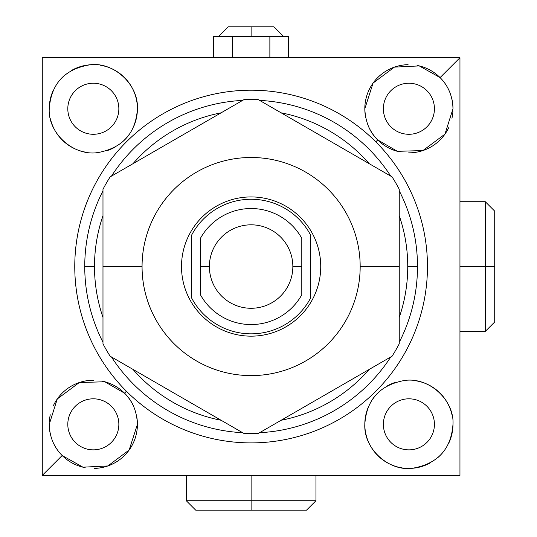 <?xml version="1.0" encoding="UTF-8"?>
<svg xmlns="http://www.w3.org/2000/svg" width="537" height="537" viewBox="0 0 537 537"><rect width="100%" height="100%" fill="white"/><g stroke="black" fill="none" stroke-linecap="round" stroke-linejoin="round"><path stroke-width="0.81" d="M301.794 238.314A58.009 58.009 0 0 0 200.435 238.314A58.009 58.009 0 0 1 301.794 238.314L301.794 266.547L292.846 266.547A41.732 41.732 0 0 0 251.115 224.815A41.732 41.732 0 0 0 209.383 266.547L200.435 266.547L200.435 238.314L200.435 266.547L209.383 266.547A41.732 41.732 0 0 0 251.115 308.278A41.732 41.732 0 0 0 292.846 266.547A41.732 41.732 0 0 0 251.115 224.815A41.732 41.732 0 0 0 209.383 266.547A41.732 41.732 0 0 0 251.115 308.278A41.732 41.732 0 0 0 292.846 266.547L301.794 266.547L301.794 294.779A58.009 58.009 0 0 1 200.435 294.779A58.009 58.009 0 0 0 301.794 294.779L301.794 238.314A58.009 58.009 0 0 0 200.435 238.314L200.435 294.779A58.009 58.009 0 0 0 301.794 294.779L301.794 238.314M399.246 189.292A167.067 167.067 0 0 0 392.084 176.888L258.277 99.634A167.067 167.067 0 0 0 243.952 99.634L110.145 176.888A167.067 167.067 0 0 0 102.983 189.292L102.983 343.801A167.067 167.067 0 0 0 110.145 356.206L243.952 433.46A167.067 167.067 0 0 0 258.277 433.46L392.084 356.206A167.067 167.067 0 0 0 399.246 343.801L399.246 189.292L399.246 343.801A167.067 167.067 0 0 1 392.084 356.206L258.277 433.46A167.067 167.067 0 0 1 243.952 433.46L110.145 356.206A167.067 167.067 0 0 1 102.983 343.801L102.983 266.547L142.057 266.547A109.058 109.058 0 0 0 251.115 375.605A109.058 109.058 0 0 0 360.173 266.547A109.058 109.058 0 0 0 251.115 157.489A109.058 109.058 0 0 0 142.057 266.547A109.058 109.058 0 0 0 251.115 375.605A109.058 109.058 0 0 0 360.173 266.547L399.246 266.547L360.173 266.547A109.058 109.058 0 0 0 251.115 157.489A109.058 109.058 0 0 0 142.057 266.547L102.983 266.547L102.983 189.292A167.067 167.067 0 0 1 110.145 176.888L243.952 99.634A167.067 167.067 0 0 1 258.277 99.634L392.084 176.888A167.067 167.067 0 0 1 399.246 189.292L399.246 343.801A167.067 167.067 0 0 1 392.084 356.206L258.277 433.46A167.067 167.067 0 0 1 243.952 433.46L110.145 356.206A167.067 167.067 0 0 1 102.983 343.801L102.983 189.292A167.067 167.067 0 0 1 110.145 176.888L243.952 99.634A167.067 167.067 0 0 1 258.277 99.634L392.084 176.888A167.067 167.067 0 0 1 399.246 189.292M399.246 317.421A156.629 156.629 0 0 0 407.744 266.547A156.629 156.629 0 0 1 399.246 317.421A156.629 156.629 0 0 0 407.744 266.547A156.629 156.629 0 0 1 399.246 317.421A156.629 156.629 0 0 0 399.246 215.673A156.629 156.629 0 0 1 407.744 266.547A156.629 156.629 0 0 0 399.246 215.673A156.629 156.629 0 0 1 407.744 266.547L417.491 266.547A166.369 166.369 0 0 0 399.246 190.81A166.369 166.369 0 0 1 399.246 342.284A166.369 166.369 0 0 0 399.246 190.81M369.241 163.698A156.629 156.629 0 0 0 281.126 112.824A156.629 156.629 0 0 1 369.241 163.698A156.629 156.629 0 0 0 281.126 112.824M221.11 112.824A156.629 156.629 0 0 0 132.988 163.698A156.629 156.629 0 0 1 221.11 112.824A156.629 156.629 0 0 0 132.988 163.698M102.983 215.673A156.629 156.629 0 0 0 102.983 317.421A156.629 156.629 0 0 1 102.983 215.673A156.629 156.629 0 0 0 94.492 266.547A156.629 156.629 0 0 1 102.983 215.673A156.629 156.629 0 0 0 102.983 317.421A156.629 156.629 0 0 1 94.492 266.547L84.745 266.547A166.369 166.369 0 0 1 102.983 190.81A166.369 166.369 0 0 0 84.745 266.547L94.492 266.547A156.629 156.629 0 0 0 102.983 317.421A156.629 156.629 0 0 1 94.492 266.547L84.745 266.547A166.369 166.369 0 0 0 102.983 342.284A166.369 166.369 0 0 1 84.745 266.547M132.988 369.396A156.629 156.629 0 0 0 221.11 420.27A156.629 156.629 0 0 1 132.988 369.396A156.629 156.629 0 0 0 221.11 420.27M281.126 420.27A156.629 156.629 0 0 0 369.241 369.396A156.629 156.629 0 0 1 281.126 420.27A156.629 156.629 0 0 0 369.241 369.396M111.461 176.129A166.369 166.369 0 0 1 242.637 100.392A166.369 166.369 0 0 0 111.461 176.129A166.369 166.369 0 0 1 242.637 100.392M259.593 100.392A166.369 166.369 0 0 1 390.775 176.129A166.369 166.369 0 0 0 259.593 100.392A166.369 166.369 0 0 1 390.775 176.129M390.775 356.964A166.369 166.369 0 0 1 259.593 432.701A166.369 166.369 0 0 0 390.775 356.964A166.369 166.369 0 0 1 259.593 432.701M242.637 432.701A166.369 166.369 0 0 1 111.461 356.964A166.369 166.369 0 0 0 242.637 432.701A166.369 166.369 0 0 1 111.461 356.964M310.748 297.72L310.748 235.374A67.293 67.293 0 0 0 191.481 235.374L191.481 297.72A67.293 67.293 0 0 0 310.748 297.72L310.748 235.374A67.293 67.293 0 0 0 191.481 235.374L191.481 297.72A67.293 67.293 0 0 0 310.748 297.72L310.748 235.374A67.293 67.293 0 0 0 191.481 235.374L191.481 297.72A67.293 67.293 0 0 0 310.748 297.72M320.73 266.547A69.609 69.609 0 0 0 251.115 196.931A69.609 69.609 0 0 0 181.506 266.547A69.609 69.609 0 0 0 251.115 336.155A69.609 69.609 0 0 0 320.73 266.547A69.609 69.609 0 0 0 251.115 196.931A69.609 69.609 0 0 0 181.506 266.547A69.609 69.609 0 0 0 251.115 336.155A69.609 69.609 0 0 0 320.73 266.547A69.609 69.609 0 0 0 216.31 206.262A69.609 69.609 0 0 0 216.31 326.832A69.609 69.609 0 0 0 320.73 266.547M94.156 468.412A44.088 44.088 0 0 0 137.418 424.331C136.848 411.275 132.538 400.884 124.503 393.158L104.782 381.76L79.301 382.539L57.271 398.964L49.243 424.331C49.558 436.776 53.861 447.167 62.158 455.51L42.282 475.379L42.282 57.714L459.954 57.714L440.078 77.583L419.276 65.91L394.393 67.132L373.067 83.081L364.818 108.763C365.388 121.818 369.691 132.209 377.726 139.935L397.447 151.333L422.934 150.555L444.958 134.129L452.986 108.763C452.671 96.318 448.368 85.927 440.078 77.583L419.276 65.91L394.393 67.132L373.067 83.081L364.818 108.763A44.088 44.088 0 0 0 365.791 117.986A44.088 44.088 0 0 1 408.08 64.682A44.088 44.088 0 0 0 364.818 108.763C365.388 121.818 369.691 132.209 377.726 139.935L375.813 141.849A176.351 176.351 0 0 0 126.417 141.849A176.351 176.351 0 0 0 126.417 391.245A176.351 176.351 0 0 0 375.813 391.245A176.351 176.351 0 0 0 375.813 141.849A176.351 176.351 0 0 0 126.417 141.849A176.351 176.351 0 0 0 126.417 391.245L124.503 393.158L104.782 381.76L79.301 382.539L57.271 398.964L49.243 424.331A44.088 44.088 0 0 0 50.203 433.5M420.646 475.379L81.557 475.379L420.646 475.379M459.954 97.016L459.954 436.104L459.954 97.016M81.584 57.714L420.672 57.714L81.584 57.714M42.282 436.078L42.282 96.989L42.282 436.078M52.707 441.468A44.088 44.088 0 0 0 85.135 467.653M137.418 424.331A44.088 44.088 0 0 0 136.438 415.108A44.088 44.088 0 0 1 137.418 424.331C136.848 411.275 132.538 400.884 124.503 393.158L126.417 391.245A176.351 176.351 0 0 0 375.813 391.245A176.351 176.351 0 0 0 375.813 141.849L377.726 139.935L397.447 151.333L422.934 150.555L444.958 134.129L452.986 108.763A44.088 44.088 0 0 0 452.026 99.593A44.088 44.088 0 0 1 452.986 108.763C452.671 96.318 448.368 85.927 440.078 77.583L459.954 57.714L459.954 475.379L42.282 475.379L62.158 455.51L82.953 467.183L107.843 465.962L129.162 450.013L137.418 424.331C136.848 411.275 132.538 400.884 124.503 393.158L104.782 381.76L79.301 382.539L57.271 398.964L49.243 424.331C49.558 436.776 53.861 447.167 62.158 455.51L82.953 467.183L107.843 465.962L129.162 450.013L137.418 424.331L129.162 450.013L107.843 465.962L82.953 467.183L62.158 455.51L42.282 475.379M133.747 406.731A44.088 44.088 0 0 0 102.627 381.236A44.088 44.088 0 0 1 133.747 406.731M93.552 380.243A44.088 44.088 0 0 0 53.478 405.482A44.088 44.088 0 0 1 93.552 380.243M50.283 414.799A44.088 44.088 0 0 0 49.337 421.444A44.088 44.088 0 0 1 50.283 414.799M93.331 449.858A25.528 25.528 0 0 1 67.803 424.331A25.528 25.528 0 0 1 93.331 398.81A25.528 25.528 0 0 1 118.852 424.331A25.528 25.528 0 0 1 93.331 449.858A25.528 25.528 0 0 0 118.852 424.331A25.528 25.528 0 0 0 93.331 398.81A25.528 25.528 0 0 0 67.803 424.331A25.528 25.528 0 0 0 93.331 449.858M50.391 118.771A44.088 44.088 0 0 0 87.242 152.427M95.821 152.776A44.088 44.088 0 0 0 97.653 152.636M107.36 150.555A44.088 44.088 0 0 0 115.824 146.675M123.094 141.285A44.088 44.088 0 0 0 128.961 134.727M133.445 127.047A44.088 44.088 0 0 0 100.003 65.178A44.088 44.088 0 0 1 136.344 118.422M89.968 64.802A44.088 44.088 0 0 0 71.716 70.334A44.088 44.088 0 0 1 89.968 64.802M64.098 75.757A44.088 44.088 0 0 0 57.875 82.557A44.088 44.088 0 0 1 64.098 75.757M53.197 90.511A44.088 44.088 0 0 0 49.243 108.763C47.766 132.485 72.589 156.22 97.653 152.636C122.503 148.051 135.76 133.424 137.418 108.763C138.674 84.363 113.562 61.621 89.968 64.802C64.695 69.072 51.122 83.718 49.243 108.763C47.766 132.485 72.589 156.22 97.653 152.636C122.503 148.051 135.76 133.424 137.418 108.763C138.674 84.363 113.562 61.621 89.968 64.802C64.695 69.072 51.122 83.718 49.243 108.763C47.766 132.485 72.589 156.22 97.653 152.636C122.503 148.051 135.76 133.424 137.418 108.763C138.674 84.363 113.562 61.621 89.968 64.802C64.695 69.072 51.122 83.718 49.243 108.763A44.088 44.088 0 0 1 53.197 90.511M93.331 134.284A25.528 25.528 0 0 1 67.803 108.763A25.528 25.528 0 0 1 93.331 83.235A25.528 25.528 0 0 1 118.852 108.763A25.528 25.528 0 0 1 93.331 134.284A25.528 25.528 0 0 0 118.852 108.763A25.528 25.528 0 0 0 93.331 83.235A25.528 25.528 0 0 0 67.803 108.763A25.528 25.528 0 0 0 93.331 134.284M368.483 126.363A44.088 44.088 0 0 0 399.602 151.857A44.088 44.088 0 0 1 368.483 126.363M408.684 152.844A44.088 44.088 0 0 0 448.757 127.611A44.088 44.088 0 0 1 408.684 152.844M451.946 118.294A44.088 44.088 0 0 0 452.892 111.649A44.088 44.088 0 0 1 451.946 118.294M449.523 91.626A44.088 44.088 0 0 0 417.095 65.44A44.088 44.088 0 0 1 449.523 91.626M408.905 134.284A25.528 25.528 0 0 1 383.378 108.763A25.528 25.528 0 0 1 408.905 83.235A25.528 25.528 0 0 1 434.426 108.763A25.528 25.528 0 0 1 408.905 134.284A25.528 25.528 0 0 0 434.426 108.763A25.528 25.528 0 0 0 408.905 83.235A25.528 25.528 0 0 0 383.378 108.763A25.528 25.528 0 0 0 408.905 134.284M449.033 442.582A44.088 44.088 0 0 0 452.986 424.331C454.463 400.602 429.64 376.873 404.576 380.458C379.726 385.042 366.469 399.669 364.818 424.331A44.088 44.088 0 0 1 368.785 406.046A44.088 44.088 0 0 0 402.233 467.915M412.262 468.291A44.088 44.088 0 0 0 430.52 462.76M438.132 457.336A44.088 44.088 0 0 0 444.361 450.536M451.839 414.322A44.088 44.088 0 0 0 414.987 380.666A44.088 44.088 0 0 1 451.839 414.322M406.415 380.317A44.088 44.088 0 0 0 404.576 380.458A44.088 44.088 0 0 1 406.415 380.317M394.87 382.539A44.088 44.088 0 0 0 386.412 386.418A44.088 44.088 0 0 1 394.87 382.539M379.135 391.809A44.088 44.088 0 0 0 373.269 398.367A44.088 44.088 0 0 1 379.135 391.809M408.905 449.858A25.528 25.528 0 0 1 383.378 424.331A25.528 25.528 0 0 1 408.905 398.81A25.528 25.528 0 0 1 434.426 424.331A25.528 25.528 0 0 1 408.905 449.858A25.528 25.528 0 0 0 434.426 424.331A25.528 25.528 0 0 0 408.905 398.81A25.528 25.528 0 0 0 383.378 424.331A25.528 25.528 0 0 0 408.905 449.858M364.818 424.331C363.562 448.724 388.667 471.473 412.262 468.291C437.534 464.022 451.114 449.368 452.986 424.331C454.463 400.602 429.64 376.873 404.576 380.458C379.726 385.042 366.469 399.669 364.818 424.331C363.562 448.724 388.667 471.473 412.262 468.291C437.534 464.022 451.114 449.368 452.986 424.331C454.463 400.602 429.64 376.873 404.576 380.458C379.726 385.042 366.469 399.669 364.818 424.331C363.562 448.724 388.667 471.473 412.262 468.291C437.534 464.022 451.114 449.368 452.986 424.331M494.718 289.087L494.718 211.135L485.3 201.717L485.3 266.547L459.954 266.547L485.3 266.547L485.3 201.717L459.954 201.717M459.954 266.547L494.718 266.547L485.3 266.547L485.3 331.376L485.3 266.547L494.718 266.547L494.718 321.958L485.3 331.376L459.954 331.376M273.655 510.15L306.52 510.15L251.115 510.15L251.115 500.732L315.951 500.732L251.115 500.732L251.115 475.379L251.115 500.732L186.285 500.732L251.115 500.732L251.115 510.15L195.703 510.15L186.285 500.732L186.285 475.379M315.951 475.379L315.951 500.732L306.526 510.15L251.115 510.15L251.115 475.379M218.633 36.456L228.238 26.85L251.115 26.85L251.115 36.456L288.624 36.456L232.36 36.456L251.115 36.456L251.115 26.85L273.998 26.85L283.603 36.456M213.605 57.707L213.605 36.456L232.36 36.456L213.605 36.456L213.605 57.707L213.605 36.456L232.36 36.456L232.36 57.714L232.36 36.456L269.869 36.456L269.869 57.714L269.869 36.456L288.624 36.456L288.624 57.714M292.846 266.547A41.732 41.732 0 0 1 230.252 302.687A41.732 41.732 0 0 1 230.252 230.407A41.732 41.732 0 0 1 292.846 266.547L301.794 266.547M200.435 266.547L209.383 266.547M360.173 266.547A109.058 109.058 0 0 1 196.589 360.992A109.058 109.058 0 0 1 196.589 172.102A109.058 109.058 0 0 1 360.173 266.547L399.246 266.547M142.057 266.547L102.983 266.547M407.744 266.547A156.629 156.629 0 0 0 399.246 215.673A156.629 156.629 0 0 1 407.744 266.547M102.983 190.81A166.369 166.369 0 0 0 102.983 342.284M399.246 342.284A166.369 166.369 0 0 0 417.491 266.547M375.813 141.849A176.351 176.351 0 0 0 80.778 220.902A176.351 176.351 0 0 0 296.76 436.89A176.351 176.351 0 0 0 375.813 141.849L377.726 139.935L397.447 151.333L422.934 150.555L444.958 134.129L452.986 108.763C452.671 96.318 448.368 85.927 440.078 77.583L419.276 65.91L394.393 67.132L373.067 83.081L364.818 108.763C365.388 121.818 369.691 132.209 377.726 139.935M53.868 128.417A44.088 44.088 0 0 0 59.62 137.17M67.42 144.433A44.088 44.088 0 0 0 76.912 149.675M365.986 434.426A44.088 44.088 0 0 0 369.557 444.227M375.397 452.986A44.088 44.088 0 0 0 382.116 459.35M383.203 460.155A44.088 44.088 0 0 0 392.399 465.217M420.612 466.834A44.088 44.088 0 0 0 421.82 466.485M93.331 83.235A25.528 25.528 0 0 0 71.226 121.523A25.528 25.528 0 0 0 115.435 121.523A25.528 25.528 0 0 0 93.331 83.235M408.905 83.235A25.528 25.528 0 0 0 386.794 121.523A25.528 25.528 0 0 0 431.01 121.523A25.528 25.528 0 0 0 408.905 83.235M408.905 398.81A25.528 25.528 0 0 0 386.794 437.098A25.528 25.528 0 0 0 431.01 437.098A25.528 25.528 0 0 0 408.905 398.81M93.331 398.81A25.528 25.528 0 0 0 71.226 437.098A25.528 25.528 0 0 0 115.435 437.098A25.528 25.528 0 0 0 93.331 398.81M49.243 424.331C49.558 436.776 53.861 447.167 62.158 455.51M440.078 77.583L459.954 57.714M126.417 391.245L124.503 393.158M485.3 244.006L485.3 289.087M232.36 57.714L232.36 36.456M269.869 57.714L269.869 36.456M251.115 26.85L251.115 36.456"/></g></svg>
